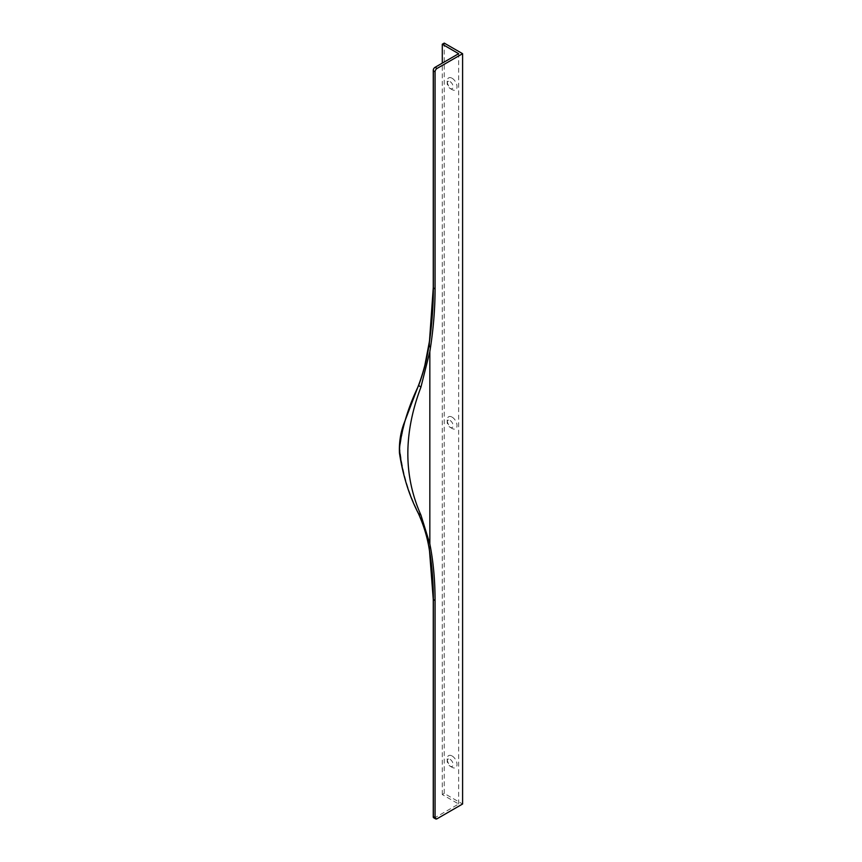 <?xml version="1.0" encoding="UTF-8"?>
<svg xmlns="http://www.w3.org/2000/svg" width="862" height="862" viewBox="0 0 862 862"><rect width="100%" height="100%" fill="white"/><g stroke="black" fill="none" stroke-linecap="round" stroke-linejoin="round"><path stroke-width="0.65" stroke-dasharray="4.31 3.23" d="M433.683 817.769A2.78 1.605 120 0 0 435.073 817.629L458.659 804.009L442.281 794.559L444.242 793.428L462.592 804.009M458.659 804.009L458.659 53.692M450.147 420.527A4.17 2.403 60 0 1 453.089 425.634A4.17 2.403 60 0 1 450.147 427.337A4.17 2.403 60 0 1 447.195 422.229A4.17 2.403 60 0 1 450.147 420.527M452.108 417.133A6.95 4.008 60 0 1 457.022 425.634A6.95 4.008 60 0 1 452.108 428.468A6.95 4.008 60 0 1 447.195 419.966A6.95 4.008 60 0 1 452.108 417.133M444.242 793.428L444.242 43.1M452.108 78.27A6.95 4.008 60 0 1 457.022 86.782A6.95 4.008 60 0 1 452.108 89.616A6.95 4.008 60 0 1 447.195 81.103A6.95 4.008 60 0 1 452.108 78.27M452.108 755.985A6.95 4.008 60 0 1 457.022 764.497A6.95 4.008 60 0 1 452.108 767.331A6.95 4.008 60 0 1 447.195 758.819A6.95 4.008 60 0 1 452.108 755.985M450.147 81.674A4.17 2.403 60 0 1 453.089 86.782A4.17 2.403 60 0 1 450.147 88.484A4.17 2.403 60 0 1 447.195 83.377A4.17 2.403 60 0 1 450.147 81.674M450.147 759.39A4.17 2.403 60 0 1 453.089 764.497A4.17 2.403 60 0 1 450.147 766.199A4.17 2.403 60 0 1 447.195 761.092A4.17 2.403 60 0 1 450.147 759.39M424.395 367.718L418.695 385.476C408.513 406.81 402.231 427.8 399.839 448.455C402.22 471.794 408.513 493.398 418.695 513.278C424.136 525.561 427.778 538.103 429.632 550.872A364.583 210.49 -60 0 1 433.37 599.262L433.37 817.478M442.281 794.559L442.281 63.141M435.073 817.629L437.045 818.76M429.632 550.872L429.632 340.35M433.37 69.423L433.37 287.639A364.583 210.49 -60 0 1 433.37 287.94M450.147 427.337L452.108 428.468M447.195 422.229L447.195 419.966M450.147 88.484L452.108 89.616M447.195 83.377L447.195 81.103M450.147 766.199L452.108 767.331M447.195 761.092L447.195 758.819"/><path stroke-width="1.29" d="M433.37 817.478A2.78 1.605 120 0 0 433.683 817.769L435.655 818.9A2.78 1.605 -60 0 1 435.073 817.629L433.37 816.648L433.37 817.478L433.37 599.262M462.592 53.692L444.242 43.1L442.281 44.231L458.659 53.692L435.073 67.301A2.78 1.605 120 0 0 433.37 69.423L433.37 70.856L435.073 71.837A2.78 1.605 -60 0 1 437.045 68.443L462.592 53.692L462.592 804.009L437.045 818.76A2.78 1.605 -60 0 1 435.655 818.9M435.073 71.837L435.073 288.921A364.206 210.274 -60 0 1 429.836 351.631L420.936 387.113C403.481 433.252 403.481 475.91 420.936 515.099L429.836 543.89L429.836 351.631M429.836 543.89A364.206 210.274 -60 0 1 435.073 600.545L435.073 817.629M433.37 69.423L433.37 287.94A364.583 210.49 -60 0 1 429.632 340.35L424.395 367.718M435.073 600.545L433.37 599.564A364.206 210.274 120 0 0 429.632 551.227C427.757 538.481 424.061 525.982 418.544 513.72C408.211 493.829 401.832 472.193 399.408 448.8C401.843 428.134 408.222 407.112 418.544 385.734C424.061 371.091 427.757 356.049 429.632 340.598L429.632 340.35M442.281 63.141L442.281 44.231M437.045 68.443L435.073 67.301M429.632 340.598A364.206 210.274 120 0 0 433.37 287.94L433.37 287.639M420.936 515.099L418.458 513.515M420.936 387.113L418.652 385.476M435.073 288.921L433.37 287.94M433.263 817.122L433.263 599.413L429.524 551.077C427.703 538.545 424.018 526.068 418.458 513.633C409.138 495.413 402.802 475.231 399.462 453.089C399.02 443.003 400.41 433.457 403.621 424.449L418.458 385.54C423.899 371.156 427.595 356.125 429.524 340.447L433.263 287.789L433.263 70.081"/></g></svg>
